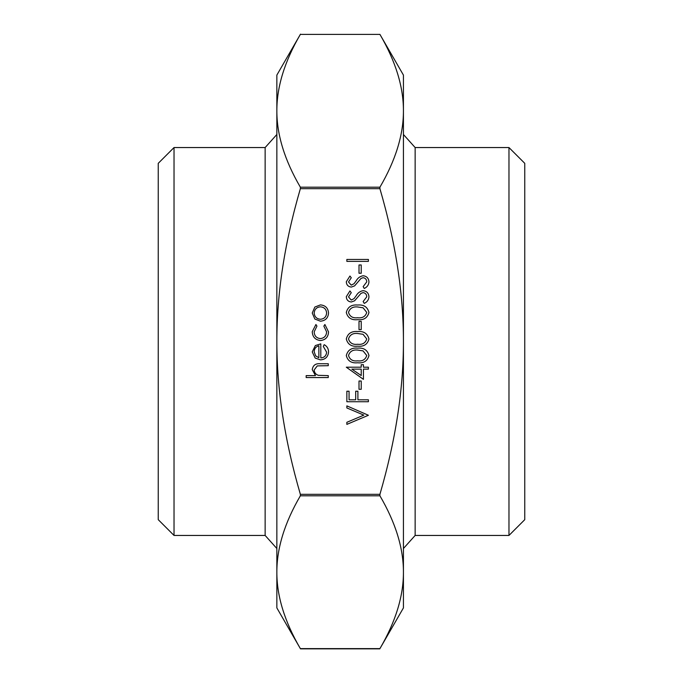 <?xml version="1.0" encoding="UTF-8"?>
<svg xmlns="http://www.w3.org/2000/svg" width="683" height="683" viewBox="0 0 683 683"><rect width="100%" height="100%" fill="white"/><g stroke="black" fill="none" stroke-linecap="round" stroke-linejoin="round"><path stroke-width="1.02" d="M276.854 548.509L265.141 535.446L265.141 147.554L174.028 147.554L174.028 535.446L158.243 519.669L158.243 163.331L174.028 147.554M508.972 535.446L524.757 519.669L524.757 163.331L508.972 147.554L508.972 535.446L415.144 535.446L415.144 147.554L403.431 134.491M379.791 648.85L379.919 648.619C395.653 621.667 403.491 596.191 403.431 572.209L403.431 607.904L379.791 648.85L300.494 648.85L276.854 607.904L276.854 110.791C276.794 134.773 284.632 160.249 300.366 187.202L300.366 188.67C284.632 242.593 276.794 293.536 276.854 341.5C276.794 389.464 284.632 440.407 300.366 494.33L300.366 495.798C284.632 522.751 276.794 548.227 276.854 572.209L276.854 597.719M403.431 110.791C403.491 86.809 395.653 61.333 379.919 34.381L403.431 75.096L403.431 572.209C403.491 548.227 395.653 522.751 379.919 495.798L379.919 494.33C395.653 440.407 403.491 389.464 403.431 341.5C403.491 293.536 395.653 242.593 379.919 188.67L379.919 187.202C395.653 160.249 403.491 134.773 403.431 110.791L403.431 80.193M300.366 34.381L379.919 34.381L300.366 34.381C284.632 61.333 276.794 86.809 276.854 110.791L276.854 75.096L300.494 34.15M276.854 572.209C276.794 596.191 284.632 621.667 300.366 648.619L379.919 648.619M403.431 602.807L403.431 572.209M276.854 85.281L276.854 110.791M314.846 319.038L312.242 313.036L314.837 307.051L320.438 304.891C325.424 305.352 328.122 308.067 328.54 313.036C328.13 318.013 325.424 320.737 320.438 321.198L314.846 319.038M314.171 313.045C314.556 316.835 316.647 318.91 320.447 319.26C324.237 318.91 326.295 316.835 326.611 313.045C326.295 309.254 324.237 307.179 320.447 306.829C316.647 307.179 314.556 309.254 314.171 313.045M312.242 331.716L315.93 324.51L316.938 326.124L314.171 331.861C314.376 335.865 316.434 338.111 320.344 338.597C324.305 338.128 326.397 335.874 326.611 331.844L323.844 326.124L324.903 324.51L328.54 331.878C328.267 337.043 325.595 339.929 320.523 340.535C315.307 339.946 312.549 337.009 312.242 331.716M326.611 352.189L323.29 346.392L324.194 344.676C327.072 346.247 328.514 348.671 328.54 351.95C328.122 356.868 325.424 359.506 320.438 359.873L315.179 358.063L312.242 351.907L315.341 345.564L320.805 343.848L320.805 357.935C324.365 357.644 326.295 355.732 326.611 352.189M318.876 357.738L318.876 345.786C315.862 346.64 314.3 348.646 314.171 351.805L315.648 355.86L318.876 357.738M328.267 377.554L306.163 377.554L306.163 375.624L315.495 375.624L312.242 369.631C312.942 365.294 315.597 363.33 320.225 363.74L328.267 363.74L328.267 365.678L317.271 365.9L314.171 369.973C314.368 372.679 315.759 374.463 318.346 375.326L328.267 375.624L328.267 377.554M368.402 261.376L346.853 261.376L346.853 259.446L368.402 259.446L368.402 261.376M361.222 273.26L359.01 273.26L359.01 264.97L361.222 264.97L361.222 273.26M368.957 281.9C368.7 284.965 367.13 287.15 364.244 288.457L363.151 286.629L366.745 281.9C366.66 279.458 365.439 278.049 363.091 277.682L360.983 278.451L354.614 285.87L351.327 287.073C348.176 286.74 346.503 284.965 346.298 281.763L349.952 276.026L351.275 277.768L348.509 281.977L351.241 285.135L354.025 283.718L356.167 280.824C357.755 277.99 360.069 276.299 363.125 275.744C366.737 276.188 368.683 278.237 368.957 281.9M368.957 296.823C368.7 299.888 367.13 302.074 364.244 303.372L363.151 301.553L366.745 296.823C366.66 294.373 365.439 292.964 363.091 292.597L360.983 293.374L354.614 300.785L351.327 301.988C348.176 301.655 346.503 299.888 346.298 296.687L349.952 290.941L351.275 292.691L348.509 296.9L351.241 300.059L354.025 298.642L356.167 295.739C357.755 292.913 360.069 291.214 363.125 290.668C366.737 291.103 368.683 293.161 368.957 296.823M368.957 312.473C367.522 317.894 363.749 320.301 357.636 319.678C351.514 320.31 347.741 317.911 346.298 312.473C347.715 306.974 351.489 304.49 357.636 305.028C363.774 304.49 367.548 306.974 368.957 312.473M357.627 317.74C362.4 318.338 365.439 316.562 366.745 312.404L363.049 307.785L357.627 306.966C352.872 306.471 349.833 308.289 348.509 312.404C349.807 316.562 352.846 318.338 357.627 317.74M361.222 329.624L359.01 329.624L359.01 321.334L361.222 321.334L361.222 329.624M368.957 338.99C367.522 344.42 363.749 346.819 357.636 346.196C351.514 346.836 347.741 344.428 346.298 338.99C347.715 333.492 351.489 331.016 357.636 331.554C363.774 331.016 367.548 333.492 368.957 338.99M357.627 344.266C362.4 344.864 365.439 343.079 366.745 338.93L363.049 334.303L357.627 333.492C352.872 332.997 349.833 334.807 348.509 338.93C349.807 343.079 352.846 344.864 357.627 344.266M368.957 355.57C367.522 361 363.749 363.399 357.636 362.775C351.514 363.407 347.741 361.008 346.298 355.57C347.715 350.072 351.489 347.596 357.636 348.134C363.774 347.596 367.548 350.072 368.957 355.57M357.627 360.837C362.4 361.435 365.439 359.659 366.745 355.501L363.049 350.883L357.627 350.063C352.872 349.568 349.833 351.386 348.509 355.501C349.807 359.659 352.846 361.435 357.627 360.837M363.433 379.347L346.298 367.198L361.222 367.198L361.222 364.705L363.433 364.705L363.433 367.198L368.402 367.198L368.402 369.127L363.433 369.127L363.433 379.347M361.222 375.548L361.222 369.127L351.865 369.127L361.222 375.548M361.222 389.293L359.01 389.293L359.01 381.012L361.222 381.012L361.222 389.293M368.402 401.732L346.853 401.732L346.853 391.231L349.064 391.231L349.064 399.794L355.698 399.794L355.698 391.231L357.901 391.231L357.901 399.794L368.402 399.794L368.402 401.732M368.402 415.264L346.853 424.382L346.853 422.307L363.834 415.127L346.853 407.947L346.853 405.873L368.402 415.264M300.366 495.798L379.919 495.798M300.366 188.67L379.919 188.67M379.919 494.33L300.366 494.33M379.919 187.202L300.366 187.202M508.972 147.554L415.144 147.554M265.141 535.446L174.028 535.446M415.144 535.446L403.431 548.509M265.141 147.554L276.854 134.491"/></g></svg>

